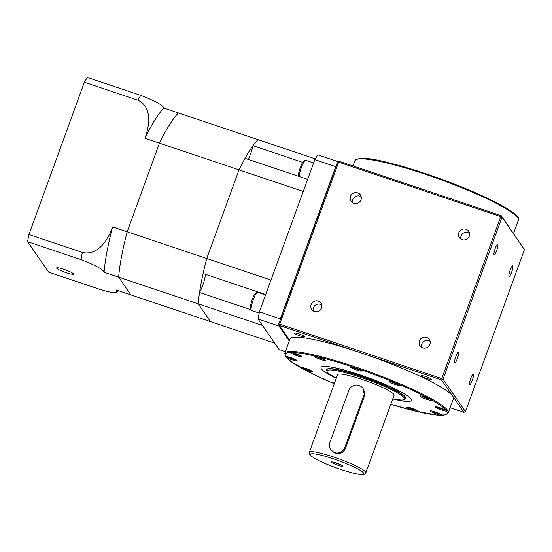 <?xml version="1.0" encoding="UTF-8"?>
<svg xmlns="http://www.w3.org/2000/svg" width="552" height="552" viewBox="0 0 552 552"><rect width="100%" height="100%" fill="white"/><g stroke="black" fill="none" stroke-linecap="round" stroke-linejoin="round"><path stroke-width="0.83" d="M337.796 465.226A6.01 0.8 20 0 1 331.462 461.962A6.01 0.8 20 0 1 336.251 462.983A6.01 0.8 20 0 1 342.661 466.04A6.01 0.8 20 0 1 337.796 465.226M334.408 462.417A4.809 0.642 -160 0 0 338.052 463.88A4.809 0.642 -160 0 0 340.115 464.487M330.71 449.687L335.057 453.275C339.797 454.427 343.24 452.84 345.386 448.521L364.403 396.267L363.437 389.07L362.926 388.325A8.018 7.804 -34.6 0 0 348.857 390.374L329.841 442.628A8.018 7.804 -34.6 0 0 334.595 452.599A8.018 7.804 -34.6 0 0 344.779 447.644L363.796 395.391A8.018 7.804 -34.6 0 0 362.926 388.325M394.073 395.26A30.056 4.016 -160 0 0 361.953 379.369A30.056 4.016 -160 0 0 337.576 374.698L309.32 452.329A30.056 4.016 20 0 1 333.698 457.008A30.056 4.016 20 0 1 365.817 472.891L394.073 395.26M440.158 407.818A6.01 0.8 -160 0 0 435.286 406.886A6.01 0.8 -160 0 0 441.71 410.067A6.01 0.8 -160 0 0 446.582 410.998A6.01 0.8 -160 0 0 446.533 410.826A6.01 0.8 -160 0 0 440.158 407.818M435.314 411.937A6.01 0.8 -160 0 0 430.436 410.998A6.01 0.8 -160 0 0 436.86 414.179A6.01 0.8 -160 0 0 441.324 415.249A6.01 0.8 -160 0 0 441.731 415.111A6.01 0.8 -160 0 0 435.314 411.937M411.744 408.225A6.01 0.8 -160 0 0 406.872 407.293A6.01 0.8 -160 0 0 413.296 410.467A6.01 0.8 -160 0 0 415.994 411.261A6.01 0.8 -160 0 0 418.168 411.406A6.01 0.8 -160 0 0 411.744 408.225M334.753 382.453A6.01 0.8 -160 0 0 332.173 382.212A6.01 0.8 -160 0 0 334.312 383.681M448.231 412.855A86.968 11.613 20 0 0 355.309 366.887A86.968 11.613 20 0 0 284.777 353.37L285.715 356.847L292.139 362.436L314.371 374.773L334.298 383.716A86.167 11.509 20 0 1 302.234 368.543A6.01 0.8 -160 0 0 307.471 370.73A6.01 0.8 -160 0 0 312.349 371.668A6.01 0.8 -160 0 0 305.925 368.488A6.01 0.8 -160 0 0 301.047 367.556A6.01 0.8 -160 0 0 302.234 368.543A86.167 11.509 20 0 1 285.929 356.896A6.01 0.8 -160 0 0 292.305 359.897A6.01 0.8 -160 0 0 297.183 360.829A6.01 0.8 -160 0 0 290.759 357.655A6.01 0.8 -160 0 0 285.881 356.716A6.01 0.8 -160 0 0 285.929 356.896A86.167 11.509 20 0 1 291.139 352.466A6.01 0.8 -160 0 0 290.731 352.604A6.01 0.8 -160 0 0 297.155 355.778A6.01 0.8 -160 0 0 302.027 356.716A6.01 0.8 -160 0 0 295.603 353.535A6.01 0.8 -160 0 0 291.139 352.466A86.167 11.509 20 0 1 316.468 356.454A6.01 0.8 -160 0 0 314.295 356.309A6.01 0.8 -160 0 0 320.719 359.49A6.01 0.8 -160 0 0 325.59 360.421A6.01 0.8 -160 0 0 319.166 357.247A6.01 0.8 -160 0 0 316.468 356.454A86.167 11.509 20 0 1 355.136 367.784A6.01 0.8 -160 0 0 350.265 366.852A6.01 0.8 -160 0 0 356.689 370.026A6.01 0.8 -160 0 0 361.56 370.965A6.01 0.8 -160 0 0 355.136 367.784A86.167 11.509 20 0 1 396.778 383.419A6.01 0.8 -160 0 0 393.873 382.329A6.01 0.8 -160 0 0 388.994 381.397A6.01 0.8 -160 0 0 395.418 384.571A6.01 0.8 -160 0 0 400.297 385.51A6.01 0.8 -160 0 0 396.778 383.419A86.167 11.509 20 0 1 430.229 399.172A6.01 0.8 -160 0 0 424.992 396.985A6.01 0.8 -160 0 0 420.113 396.053A6.01 0.8 -160 0 0 426.537 399.227A6.01 0.8 -160 0 0 431.416 400.166A6.01 0.8 -160 0 0 430.229 399.172A86.167 11.509 20 0 1 446.533 410.826A86.167 11.509 20 0 1 441.324 415.249A86.167 11.509 20 0 1 415.994 411.261A86.167 11.509 20 0 1 390.788 404.271L413.689 410.709L437.239 415.118L445.257 414.925L448.231 412.855L453.392 398.675A86.968 11.613 20 0 0 452.716 396.143L441.517 379.921L360.47 352.707A86.968 11.613 20 0 1 452.716 396.143L463.915 412.365L465.439 411.626L524.4 249.642L502.003 217.198L443.049 379.183L465.439 411.626M336.244 378.361A48.093 6.424 20 0 1 321.009 367.487A48.093 6.424 20 0 1 360.014 374.96A48.093 6.424 20 0 1 411.399 400.379A48.093 6.424 20 0 1 392.734 398.923M321.029 367.446A48.093 6.424 20 0 1 321.036 367.411A48.093 6.424 20 0 1 360.042 374.891A48.093 6.424 20 0 1 411.426 400.31A48.093 6.424 20 0 1 411.412 400.345M360.787 376.084A42.083 5.617 20 0 1 405.748 398.323L405.637 398.627A42.083 5.617 20 0 0 360.677 376.381A42.083 5.617 20 0 0 326.549 369.84L326.66 369.543A42.083 5.617 20 0 1 360.787 376.084M425.571 376.478A5.61 0.752 -160 0 0 421.024 375.608A5.61 0.752 -160 0 0 427.02 378.575A5.61 0.752 -160 0 0 431.567 379.445A5.61 0.752 -160 0 0 425.571 376.478M298.798 333.912A5.61 0.752 -160 0 0 294.25 333.035A5.61 0.752 -160 0 0 300.247 336.002A5.61 0.752 -160 0 0 304.794 336.879A5.61 0.752 -160 0 0 298.798 333.912M511.621 272.191A5.61 1.028 108.6 0 0 512.684 265.822A5.61 1.028 108.6 0 0 510.172 270.094A5.61 1.028 108.6 0 0 509.11 276.462A5.61 1.028 108.6 0 0 511.621 272.191M472.236 380.397A5.61 1.028 108.6 0 0 473.299 374.028A5.61 1.028 108.6 0 0 470.787 378.299A5.61 1.028 108.6 0 0 469.724 384.668A5.61 1.028 108.6 0 0 472.236 380.397M457.277 358.724A5.61 1.028 108.6 0 0 458.339 352.355A5.61 1.028 108.6 0 0 455.828 356.626A5.61 1.028 108.6 0 0 454.765 362.995A5.61 1.028 108.6 0 0 457.277 358.724M496.655 250.518A5.61 1.028 108.6 0 0 497.725 244.15A5.61 1.028 108.6 0 0 495.213 248.421A5.61 1.028 108.6 0 0 494.15 254.789A5.61 1.028 108.6 0 0 496.655 250.518M465.936 229.225A5.61 5.465 -34.6 0 0 459.416 237.636A5.61 5.465 -34.6 0 0 468.413 237.739A5.61 5.465 -34.6 0 0 465.936 229.225M469.469 233.123A5.61 5.465 -34.6 0 0 460.872 239.057M426.551 337.431A5.61 5.465 -34.6 0 0 420.031 345.842A5.61 5.465 -34.6 0 0 429.035 345.945A5.61 5.465 -34.6 0 0 426.551 337.431M430.084 341.329A5.61 5.465 -34.6 0 0 421.486 347.263M318.269 301.068A5.61 5.465 -34.6 0 0 311.749 309.479A5.61 5.465 -34.6 0 0 320.746 309.582A5.61 5.465 -34.6 0 0 318.269 301.068M321.795 304.973A5.61 5.465 -34.6 0 0 313.205 310.907M357.648 192.862A5.61 5.465 -34.6 0 0 351.134 201.273A5.61 5.465 -34.6 0 0 360.132 201.376A5.61 5.465 -34.6 0 0 357.648 192.862M361.18 196.767A5.61 5.465 -34.6 0 0 352.59 202.701M284.777 353.37L289.945 339.183A86.968 11.613 20 0 1 360.47 352.707L279.415 325.494L278.705 323.996L337.658 162.012L338.348 161.529L339.19 161.267L501.292 215.701L524.4 249.642M450.094 407.728L463.915 412.365M279.415 325.494L289.572 340.198M441.772 378.582L500.726 216.598L338.624 162.164L279.671 324.148L441.772 378.582L442.207 379.438L441.517 379.921M443.049 379.183L442.207 379.438M501.292 215.701L502.003 217.198M338.624 162.164L338.348 161.529M278.981 324.631L279.671 324.148M501.568 216.336L500.726 216.598M438.681 407.355L443.415 409.06M434.134 411.557L438.695 413.234M410.267 407.762L415 409.467M304.745 368.115L309.313 369.785M289.276 357.185L294.016 358.89M294.43 353.163L298.991 354.832M317.69 356.785L322.43 358.489M353.963 367.411L358.524 369.081M392.389 381.867L397.129 383.571M423.812 396.612L428.38 398.282M436.839 412.482L436.708 412.827M307.45 369.033L307.326 369.378M297.128 354.08L297.004 354.425M356.661 368.329L356.537 368.674M426.517 397.53L426.392 397.875M63.915 269.348A9.018 1.208 -160 0 0 56.601 267.948A9.018 1.208 -160 0 0 66.24 272.716A9.018 1.208 -160 0 0 73.547 274.116A9.018 1.208 -160 0 0 63.915 269.348M116.81 292.222L112.891 292.795L102.058 290.11L48.652 272.177L27.6 241.679L81.013 259.619A120.232 22.018 -71.4 0 1 82.365 252.43C97.918 256.142 108.364 239.368 112.615 226.893L127.181 231.785L159.445 143.147L144.879 138.255C149.599 126.104 152.421 106.646 137.779 100.181A120.232 22.018 -71.4 0 1 140.781 95.392C155.374 101.071 163.068 105.287 163.854 108.033L178.42 112.925A100.195 18.347 108.6 0 0 159.445 143.147L239.002 169.864L206.738 258.502A100.195 18.347 108.6 0 0 198.209 303.862L262.448 325.438L274.703 343.192L210.464 321.616L198.209 303.862L118.652 277.152L130.907 294.906L116.341 290.014L116.81 292.222L118.059 290.587M140.781 95.392L87.375 77.459A120.232 22.018 108.6 0 0 84.366 82.241L28.952 234.496A120.232 22.018 108.6 0 0 27.6 241.679M84.366 82.241L137.779 100.181M163.854 108.033A100.195 18.347 108.6 0 0 144.879 138.255M307.643 179.345L245.04 158.327A100.195 18.347 108.6 0 0 239.002 169.864A100.195 18.347 108.6 0 1 257.977 139.642L178.42 112.925A100.195 18.347 108.6 0 0 159.445 143.147L127.181 231.785A100.195 18.347 108.6 0 0 118.652 277.152L104.086 272.26C103.348 269.542 95.655 265.326 81.013 259.619M28.952 234.496L82.365 252.43M112.615 226.893A100.195 18.347 108.6 0 0 104.086 272.26M251.056 309.796L199.541 292.498A100.195 18.347 108.6 0 0 198.209 303.862L210.464 321.616L130.907 294.906L118.652 277.152A100.195 18.347 108.6 0 1 127.181 231.785L206.738 258.502A100.195 18.347 108.6 0 0 203.108 273.53L265.712 294.547M248.207 159.39A12.027 2.201 108.6 0 0 252.975 145.687L302.668 162.371M239.002 169.864L303.241 191.434L270.984 280.071L206.738 258.502L239.002 169.864M315.275 158.879L257.977 139.642A100.195 18.347 108.6 0 0 252.975 145.687M199.541 292.498A12.027 2.201 108.6 0 0 205.427 274.303M265.581 294.906L257.632 292.236A9.619 1.759 108.6 0 0 257.267 292.291A9.619 1.759 108.6 0 0 252.899 300.792A9.619 1.759 108.6 0 0 251.25 310.21A9.619 1.759 108.6 0 0 251.312 310.314A9.619 1.759 108.6 0 0 251.512 310.472L259.178 313.046M336.327 165.69A120.232 22.018 108.6 0 0 335.733 166.656L314.819 159.631A120.232 22.018 108.6 0 1 317.828 154.843L338.148 161.667M285.398 351.672L279.105 349.561L258.053 319.063L278.967 326.087A120.232 22.018 108.6 0 1 279.167 324.99M314.819 159.631L259.405 311.88A120.232 22.018 108.6 0 0 258.053 319.063M335.733 166.656L280.319 318.904A120.232 22.018 108.6 0 0 280.043 320.319M289.276 341.019L278.967 326.087M259.405 311.88L280.319 318.904M313.612 162.944L305.663 160.273A9.619 1.759 108.6 0 0 305.297 160.328A9.619 1.759 108.6 0 0 301.627 166.89A9.619 1.759 108.6 0 0 299.136 176.488M298.418 176.247A8.335 1.525 -71.4 0 1 300.178 167.863A8.335 1.525 -71.4 0 1 303.745 161.136L305.297 160.328M250.553 308.713A8.335 1.525 -71.4 0 1 250.498 308.623A8.335 1.525 -71.4 0 1 251.926 300.467A8.335 1.525 -71.4 0 1 255.714 293.098L257.267 292.291M333.36 458.795A28.456 3.802 20 0 1 363.547 473.009A28.456 3.802 20 0 1 340.688 469.414A28.456 3.802 20 0 1 310.507 455.2A28.456 3.802 20 0 1 333.36 458.795M353.011 165.904L354.874 160.777A86.968 11.613 20 0 1 425.406 174.301A86.968 11.613 20 0 1 518.328 220.269L513.532 233.434M387.111 162.371A86.167 11.509 20 0 1 425.737 173.687M421.79 396.081A4.809 0.642 -160 0 0 426.655 398.254A4.809 0.642 -160 0 0 430.111 399.11M390.671 381.425A4.809 0.642 -160 0 0 395.536 383.606A4.809 0.642 -160 0 0 398.992 384.454M351.934 366.88A4.809 0.642 -160 0 0 356.799 369.06A4.809 0.642 -160 0 0 360.256 369.909M315.972 356.344A4.809 0.642 -160 0 0 320.836 358.517A4.809 0.642 -160 0 0 324.286 359.373M292.408 352.631A4.809 0.642 -160 0 0 297.273 354.812A4.809 0.642 -160 0 0 300.723 355.661M287.558 356.751A4.809 0.642 -160 0 0 292.422 358.924A4.809 0.642 -160 0 0 295.879 359.78M302.724 367.584A4.809 0.642 -160 0 0 307.588 369.764A4.809 0.642 -160 0 0 311.045 370.613M408.549 407.321A4.809 0.642 -160 0 0 413.413 409.501A4.809 0.642 -160 0 0 416.863 410.35M432.112 411.033A4.809 0.642 -160 0 0 436.977 413.207A4.809 0.642 -160 0 0 440.434 414.062M436.956 406.921A4.809 0.642 -160 0 0 441.821 409.094A4.809 0.642 -160 0 0 445.278 409.943M326.549 369.84L327.288 372.179L328.944 373.725L336.278 378.265A41.283 5.513 20 0 1 329.523 369.95A41.283 5.513 20 0 1 360.511 377.278A41.283 5.513 20 0 1 400.759 394.873A41.283 5.513 20 0 1 392.776 398.806L401.276 400.062L403.56 399.952L405.637 398.627M425.778 173.701A86.167 11.509 20 0 1 467.413 189.336A86.167 11.509 20 0 1 500.871 205.089M333.843 382.239A4.809 0.642 -160 0 0 334.65 382.736L333.801 382.232M345.386 448.521L344.779 447.644M364.403 396.267L363.796 395.391M309.32 452.329C309.472 453.82 308.271 453.703 311.783 456.552C317.724 460.547 327.37 464.846 340.722 469.441C350.672 472.671 357.496 474.375 361.187 474.541C363.513 474.837 365.051 474.285 365.817 472.891M354.874 160.777C360.125 154.029 389.105 162.067 425.764 173.687C475.293 190.254 523.303 213.7 518.328 220.269M430.153 399.13L426.661 398.261L421.742 396.074M399.034 384.482L395.542 383.612L390.623 381.418M360.297 369.937L356.813 369.067L351.893 366.873M324.334 359.393L320.843 358.524L315.923 356.337M300.764 355.688L297.28 354.819L292.36 352.624M295.92 359.8L292.429 358.931L287.509 356.737M311.087 370.633L307.595 369.771L302.675 367.577M416.905 410.377L413.42 409.508L408.501 407.314M440.475 414.083L436.984 413.213L432.064 411.026M445.319 409.97L441.835 409.101L436.915 406.907M250.498 308.623L251.25 310.21"/></g></svg>
